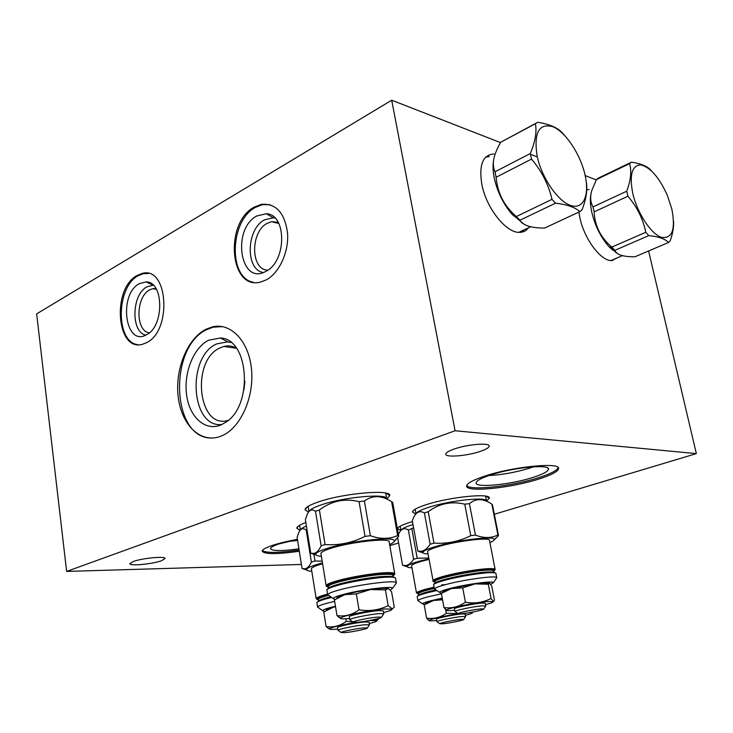 <?xml version="1.0" encoding="UTF-8"?>
<svg xmlns="http://www.w3.org/2000/svg" width="733" height="733" viewBox="0 0 733 733"><rect width="100%" height="100%" fill="white"/><g stroke="black" fill="none" stroke-linecap="round" stroke-linejoin="round"><path stroke-width="1.1" d="M391.706 100.21L455.083 430.747L66.639 571.419L36.65 313.88L391.706 100.21L500.492 142.596M254.278 207.082L261.443 204.324C276.139 203.215 284.853 212.936 287.583 233.488C288.857 252.409 279.035 273.317 266.024 279.997L260.646 282.022C229.585 290.836 224.188 222.713 254.278 207.082M205.845 329.328L212.039 326.982C230.556 322.071 248.954 340.982 251.511 369.395C254.296 397.735 240.259 428.319 221.632 435.897L218.828 436.923C199.431 442.897 181.143 423.857 178.165 396.553C174.949 369.34 187.281 338.756 205.845 329.328M137.135 275.461L142.22 273.446C168.141 265.612 172.31 331.169 146.325 342.787L142.514 344.263C116.364 352.243 111.7 288.518 137.135 275.461M531.278 154.59L537.307 156.944M585.191 175.599L596.25 179.906M648.604 250.97L696.35 453.617L494.326 514.264M455.083 430.747L696.35 453.617M618.212 257.448L611.524 260.6C600.822 261.021 584.357 239.123 579.94 217.976L578.896 212.075M586.757 189.691L589.039 189.554M528.53 227.752C526.239 230.858 523.188 232.398 519.367 232.379C506.127 232.975 486.327 208.126 481.865 184.542C478.786 165.438 482.589 155.259 493.272 154.003L493.868 154.012M66.639 571.419L301.41 564.447M398.596 542.997L389.809 545.636M415.84 514.044L412.432 511.946C412.789 509.994 417.324 507.593 426.047 504.735C449.494 496.919 491.385 492.75 489.296 498.248L486.575 501.015M400.163 526.202L400.924 530.472L397.57 528.667C397.863 526.99 401.986 524.892 409.93 522.363L412.477 521.594M308.474 512.184L305.056 509.737C305.194 507.63 309.326 505.138 317.462 502.261C342.164 493.263 391.761 488.938 389.736 495.655L386.749 499.008M300.118 530.307L296.764 528.218C296.838 526.642 299.852 524.736 305.817 522.51M484.568 476.175C513.329 466.399 561.67 461.836 558.491 468.882C557.547 471.786 551.024 475.167 538.929 479.025C510.617 488.205 465.052 492.732 466.71 485.878C467.196 483.23 473.151 479.996 484.568 476.175M299.311 551.253C277.037 554.359 264.659 554.359 262.176 551.243C262.167 549.631 265.749 547.633 272.942 545.242C279.612 543.08 287.767 541.128 297.415 539.36M453.855 449.155C467.223 444.253 490.459 442.393 489.177 446.232C488.856 447.707 486.052 449.375 480.766 451.216C467.498 455.963 444.904 457.841 445.811 454.039C446.031 452.627 448.715 450.997 453.855 449.155M133.36 561.469C142.459 558.079 165.557 555.962 165.099 558.509L161.379 560.8C152.299 564.108 129.677 566.233 129.833 563.704L133.36 561.469M488.902 475.534C502.178 474.837 515.83 472.345 529.831 468.075L533.587 466.784M490.331 475.057C512.926 467.397 550.749 463.815 548.449 469.367C547.78 471.649 542.686 474.315 533.175 477.366C510.8 484.687 474.618 488.233 476.111 482.763C476.56 480.646 481.297 478.081 490.331 475.057M466.774 485.548C469.981 490.982 512.294 486.208 538.645 477.669C550.419 473.903 556.924 470.577 558.152 467.681M519.166 232.379L520.668 231.454M521.722 232.187L523.756 229.997M486.052 156.789L489.168 156.505M287.336 541.595L297.589 540.432M297.433 539.451L279.071 543.904C273.372 545.792 270.514 547.386 270.495 548.678C272.264 551.115 281.738 551.17 298.927 548.852M262.304 550.657C266.546 553.131 278.824 552.929 299.119 550.062M615.784 252.619L615.912 252.079M612.531 260.563L613.64 259.409M244.904 381.27L243.933 389.956M155.964 288.573L152.711 288.683L149.679 289.865C135.623 296.764 135.321 331.389 149.358 332.764M145.821 335.091C130.639 332.196 131.619 294.419 147.012 286.786L153.261 285.21M139.362 283.625C118.205 294.474 125.105 347.121 146.343 334.825L146.362 334.816C164.366 326.753 164.064 281.454 146.105 281.903L139.362 283.625M142.22 273.446L143.356 273.656L138.271 275.672C115.997 287.034 115.457 342.174 137.749 344.638M143.356 273.656L148.341 273.473M236.283 348.01C232.315 345.903 228.174 345.39 223.877 346.462L220.047 347.882C190.662 360.425 198.047 430.051 228.201 420.366M221.907 424.499C190.717 428.384 186.429 356.843 216.647 343.914L227.78 341.835L231.051 342.531M208.584 340.24C193.384 347.781 183.406 373.28 186.649 395.353C189.673 417.517 205.524 431.673 221.137 424.847L225.718 422.29C253.545 405.422 249.028 338.71 220.431 337.986L208.584 340.24M212.039 326.982L213.184 327.165L206.99 329.502C168.847 346.425 171.009 436.437 210.169 438.041M213.184 327.165L222.575 326.616M267.857 270.129C250.539 270.248 250.145 231.82 267.298 223.281L271.558 221.668L278.21 222.31M275.012 218.086L273.336 217.783L264.531 219.827C246.215 229.035 245.17 269.826 263.257 272.511M256.807 215.978L266.299 213.743C287.061 214.21 286.695 261.919 265.749 271.412L265.722 271.43C240.186 286.062 231.408 229.136 256.807 215.978M261.443 204.324L262.579 204.626L255.414 207.384C229.722 220.688 228.091 278.009 253.426 282.297M262.579 204.626L270.129 204.718M512.413 214.732L512.129 212.478M612.339 250.008L612.495 247.836M618.047 253.902L609.26 247.012C601.033 237.758 595.233 226.277 591.852 212.588C590.056 204.397 589.882 197.644 591.329 192.312M627.915 196.233L626.742 191.194C630.801 180.373 631.754 171.183 629.61 163.624L631.425 162.185L598.302 178.137L596.415 179.594L591.815 190.443C589.955 196.591 590.358 202.079 593.006 206.908L594.124 211.864C594.848 226.021 600.758 237.767 611.853 247.094L614.85 250.356C616.526 254.772 623.242 256.907 635.007 256.752L668.542 242.486C665.216 238.912 658.637 236.622 648.787 235.614L645.81 232.26C642.997 218.92 637.041 206.908 627.915 196.233L594.124 211.864M611.853 247.094L645.81 232.26M593.006 206.908L626.742 191.194M631.425 162.185C641.247 163.633 647.871 166.455 651.307 170.661M673.59 221.256C673.893 226.992 672.757 233.506 670.209 240.818L668.542 242.486M671.767 208.749L671.831 209.015C675.762 229.621 672.234 239.04 661.248 237.272C650.913 233.79 637.307 213.074 632.79 193.539C629.244 175.004 631.883 165.456 640.697 164.879C650.281 167.179 659.141 177.294 667.296 195.235L671.767 208.749M629.61 163.624L596.415 179.594M648.787 235.614L614.85 250.356M513.338 215.749L513.265 213.615M524.013 224.179L511.808 214.036C503.223 203.765 497.395 191.854 494.317 178.311C492.915 171.467 492.677 165.484 493.593 160.362M536.446 122.97L500.685 142.257C497.075 148.68 494.812 154.141 493.895 158.649C492.878 163.404 493.236 167.784 494.986 171.797L496.131 177.258C497.469 192.724 503.837 205.469 515.226 215.484L519.963 220.212C522.959 225.471 531.187 228.082 544.656 228.055L579.84 211.635C575.222 207.347 567.122 204.525 555.541 203.178L551.986 199.367C548.486 184.404 541.65 170.981 531.498 159.107L496.131 177.258M516.399 216.528L551.986 199.367M531.498 159.107L530.289 153.545C535.264 141.707 536.968 131.757 535.402 123.721L537.756 122.274C549.283 124.143 557.41 127.606 562.147 132.664L564.951 135.788M494.986 171.797L530.289 153.545M586.217 181.491C587.719 189.38 586.318 198.845 582.002 209.895L579.84 211.635M585.035 174.894C589.781 195.39 583.34 209.977 570.531 205.423C557.795 201.199 541.751 177.826 537.142 156.202C533.606 132.673 538.902 122.851 553.021 126.754C565.812 132.178 580.472 154.461 585.035 174.894M535.402 123.721L500.685 142.257M555.541 203.178L519.963 220.212M416.087 513.769C416.692 512.01 420.87 509.866 428.613 507.364C449.989 500.282 488.141 496.406 486.611 501.29M469.422 503.644L475.46 535.099C483.743 538.343 491.22 538.297 497.899 534.962L498.495 535.511L492.484 504.863L491.87 504.194C483.45 498.33 475.974 498.147 469.422 503.644L464.749 504.185C451.427 500.978 439.25 503.489 428.219 511.735L424.398 512.944C419.945 510.434 416.426 511.817 413.833 517.104L412.294 520.577L417.819 551.097L420.44 551.298C423.949 551.179 427.174 548.834 430.134 544.253L424.398 512.944M423.069 552.874L417.819 551.097M428.026 553.956C424.361 553.8 422.666 553.223 422.941 552.224C423.582 550.749 427.852 548.852 435.741 546.516C457.3 540.029 495.499 535.548 494.216 539.515C494.225 540.331 492.787 541.348 489.91 542.576M430.134 544.253L433.991 543.126C446.809 543.987 459.069 541.513 470.76 535.695L475.46 535.099M428.219 511.735L433.991 543.126M497.899 534.962L491.87 504.194M498.495 535.511L493.877 540.267M495.096 569.303L489.516 540.542C491.458 536.886 457.859 540.743 438.801 546.47C431.627 548.586 427.889 550.291 427.586 551.573L427.641 551.876M435.723 589.717L434.477 588.837C435.173 587.811 438.957 586.382 445.829 584.54C464.667 579.427 497.725 575.057 496.772 577.732L496.323 578.401M441.504 593.144L439.415 592.31C440.047 591.449 443.346 590.221 449.302 588.654C465.611 584.283 494.143 580.463 493.401 582.689L490.744 584.357M442.814 592.108L441.367 593.4L451.464 588.553C445.508 590.138 442.668 591.284 442.934 591.998M451.464 588.553L462.725 587.875L474.947 583.944L451.684 588.498M489.47 583.047L474.947 583.944M446.654 610.442L443.969 607.565C451.546 608.647 458.693 606.869 465.418 602.224C474.572 603.809 483.111 602.563 491.055 598.476L493.355 601.5L494.473 600.153L491.779 586.217L489.681 583.147L488.315 584.247L475.286 583.899M443.969 607.565L441.367 593.4M465.418 602.224L462.725 587.875M491.055 598.476L488.315 584.247M454.634 610.241L451.702 610.525C447.661 610.827 445.985 610.644 446.672 609.975C448.101 608.069 476.917 602.205 488.38 601.509L493.126 601.692C493.446 602.26 490.918 603.232 485.539 604.624M485.787 605.889L485.292 603.305L482.067 603.057C474.031 603.552 453.993 607.73 454.368 608.811L454.387 608.912M455.413 611.771L454.927 611.423C455.385 610.259 474.801 606.283 482.589 605.779L485.631 606.182M481.013 608.912L483.707 609.013C484.577 609.801 467.727 613.319 460.773 613.814L458.006 613.594C458.418 612.641 474.535 609.361 481.013 608.912M470.76 535.695L464.749 504.185M400.96 530.435C401.409 528.914 405.202 527.027 412.34 524.773L413.018 524.571M413.595 527.76L408.373 530.014C404.396 527.568 401.263 528.685 398.954 533.367L398.413 534.458M397.671 537.784L402.554 565.262L405.019 565.519C408.134 565.464 411.011 563.375 413.623 559.252L408.373 530.014M407.282 566.756L402.554 565.262M411.964 567.782C408.611 567.69 407.035 567.205 407.264 566.352C407.805 565.088 411.671 563.42 418.864 561.341L428.915 558.821M413.623 559.252L417.178 558.234L428.768 558.051M411.891 528.933L417.178 558.234M429.016 559.398L421.75 561.258C415.235 563.136 411.845 564.63 411.598 565.729L411.644 565.958M418.909 601.271L417.902 600.565C418.497 599.686 421.924 598.421 428.191 596.781L441.44 593.812M424.453 604.496L422.492 603.809C423.042 603.067 426.02 601.985 431.453 600.584L442.246 598.165M425.644 603.607L424.205 604.908L433.496 600.464C428.118 601.875 425.543 602.874 425.791 603.488M433.496 600.464L442.54 599.786M442.301 598.476L433.698 600.419M429.171 620.686L426.588 618.13L424.205 604.908M426.588 618.13C433.56 619.183 440.13 617.571 446.315 613.292L445.627 609.581M446.315 613.292L457.988 613.613L454.927 611.423M472.079 612.156L473.518 611.872M470.788 612.394L472.483 612.632C472.767 613.118 470.403 613.997 465.4 615.262M436.621 620.448L434.101 620.704C430.244 621.025 428.603 620.897 429.199 620.31C433.02 618.46 442.613 616.279 457.978 613.759M437.28 621.932L436.886 621.657C437.225 620.659 455.138 617.03 462.514 616.471L465.647 616.554L465.18 614.098L462.047 613.942C454.442 614.483 435.998 618.285 436.392 619.202L436.401 619.284M463.687 619.44C464.511 620.1 449.008 623.297 442.448 623.829L439.745 623.682C440.066 622.867 454.927 619.861 461.066 619.385L463.687 619.44L465.501 616.774M309.161 511.332C310.077 509.527 313.843 507.465 320.458 505.156C343.163 496.956 388.618 492.942 386.749 499.045M364.393 501.033L370.385 535.722C380.326 539.296 389.415 539.241 397.634 535.557L398.715 536.162L392.723 502.444L391.624 501.711C381.673 495.233 372.602 495.004 364.393 501.033L359.078 501.629C344.721 498.101 331.49 500.877 319.396 509.966L315.492 511.295C311.946 508.803 309.189 509.856 307.2 514.438L305.377 519.734L310.783 553.296L313.871 553.424C316.509 552.911 318.928 550.382 321.127 545.819L315.492 511.295M315.932 554.881L310.783 553.296M321.375 556.31C317.435 556.026 315.566 555.302 315.758 554.139C316.225 552.572 320.129 550.63 327.459 548.302C350.172 540.917 395.362 536.043 394.308 540.899C394.427 541.889 392.87 543.098 389.608 544.527M321.127 545.819L325.076 544.573C338.939 545.535 352.261 542.796 365.043 536.382L370.385 535.722M319.396 509.966L325.076 544.573M397.634 535.557L391.624 501.711M398.715 536.162L393.667 542.173M394.739 573.682L389.168 541.999C391.092 537.536 351.281 541.714 331.169 548.247C324.453 550.373 321.036 552.123 320.917 553.507L320.953 553.717M329.172 595.663L327.697 594.591C328.247 593.51 331.719 592.062 338.096 590.257C357.961 584.494 397.066 579.611 396.37 582.863L395.655 583.889M335.091 599.466L333.066 598.467C333.588 597.551 336.612 596.323 342.146 594.775C359.344 589.863 393.08 585.575 392.586 588.287L390.13 590.092M340.753 618.551L336.988 615.573L334.422 599.942L344.794 594.646C339.168 596.231 336.575 597.413 337.024 598.192M344.794 594.646L356.339 593.95L370.293 589.589C360.783 590.954 352.362 592.621 345.014 594.582M388.014 588.562L382.003 588.37L370.293 589.589M336.988 615.573C344.739 616.81 352.078 614.895 359.005 609.801C369.34 611.533 379.053 610.14 388.151 605.614L392.256 608.857L394.281 607.29L391.605 591.934L389.965 589.918L388.105 588.599L385.421 589.9L370.678 589.534M359.005 609.801L356.339 593.95M388.151 605.614L385.421 589.9M349.513 618.505L347.68 618.67C342.293 619.064 339.965 618.844 340.698 617.983C342.082 615.821 371.869 609.783 385.384 608.94L391.889 609.169C392.421 609.847 389.654 610.974 383.597 612.55M350.356 620.081L349.769 619.66C350.127 618.331 370.202 614.227 379.401 613.613L383.817 613.796L383.322 610.919L378.879 610.616C369.368 611.221 348.615 615.546 349.229 616.783L349.247 616.865M381.453 617.195C382.617 618.084 365.19 621.749 356.953 622.344L353.123 622.079C353.453 620.998 370.11 617.598 377.761 617.067L381.453 617.195L383.533 614.199M365.043 536.382L359.078 501.629M300.521 529.84C300.997 528.74 302.949 527.467 306.385 526.019M306.999 529.84L306.229 530.106C303.05 527.668 300.576 528.475 298.798 532.525L297.103 537.417L302.069 568.597L304.901 568.835C307.264 568.442 309.427 566.206 311.388 562.119L306.229 530.106M306.651 569.908L303.425 569.019M311.782 571.264C308.181 571.062 306.458 570.466 306.605 569.477C307.008 568.148 310.554 566.453 317.242 564.401L322.456 562.944M311.388 562.119L315.007 561.011L322.163 561.148M313.779 553.442L315.007 561.011M322.584 563.741L320.706 564.291C314.594 566.169 311.488 567.69 311.397 568.863L311.424 569.019M318.754 607.859L317.591 607.016C318.067 606.09 321.219 604.826 327.037 603.213L334.651 601.344M324.618 611.432L322.557 610.607C322.996 609.819 325.745 608.747 330.794 607.373L335.448 606.209M329.584 629.152L326.103 626.523L323.757 612.046L333.268 607.226C328.155 608.628 325.809 609.654 326.231 610.305M333.268 607.226L335.54 606.732M335.522 606.64L333.469 607.171M326.103 626.523C333.203 627.723 339.929 626 346.278 621.346L345.857 618.789M346.278 621.346L352.967 621.969M375.149 619.367L377.358 620.237L379.227 618.295M369.295 620.576L376.982 620.558C377.44 621.135 374.875 622.125 369.285 623.545M337.73 629.033L336.209 629.18C331.16 629.601 328.952 629.436 329.575 628.703C332.434 627.036 341.083 624.947 355.523 622.445M338.435 630.572L337.977 630.243C338.225 629.116 356.687 625.386 365.291 624.727L369.496 624.818L369.047 622.143L364.814 621.95C355.936 622.601 336.905 626.523 337.492 627.567L337.501 627.622M367.297 627.961C368.369 628.712 352.39 632.02 344.712 632.652L341.074 632.478C341.312 631.562 356.632 628.474 363.788 627.906L367.297 627.961L369.267 625.148M610.479 245.857L610.305 248.093M616.096 252.289L615.986 252.757M611.743 260.224L611.221 260.582M611.679 260.6L612.55 259.876M612.211 260.591L613.365 259.528M521.933 230.858L519.954 232.379M520.567 232.343L522.656 230.519M521.245 232.269L523.472 230.135M488.893 156.642L485.695 157.128M432.91 580.71C433.249 579.638 437.042 578.099 444.271 576.12C457.163 572.592 478.814 568.945 488.774 568.634C493.172 568.478 495.297 568.808 495.16 569.614L488.535 569.138C477.247 569.541 452.398 573.976 440.487 577.714C431.288 581.04 433.799 580.866 433.111 580.848L427.586 551.573M435.145 581.901C422.171 580.967 469.019 569.651 488.517 569.147C494.656 568.964 496.296 569.66 493.446 571.245M490.918 571.987L489.47 572.491M493.703 572.601L493.41 571.053C493.538 570.301 491.541 569.999 487.399 570.155C472.226 570.54 434.055 578.832 435.063 581.452L434.715 580.609C435.072 580.609 432.213 580.289 446.195 576.248C461.616 572.464 475.479 570.164 487.775 569.339C493.254 569.587 495.206 569.834 493.648 570.1L493.401 570.86C494.949 569.678 493.08 569.156 487.811 569.33C469.99 569.779 426.258 580.005 435.063 581.562M489.543 572.656L491.257 572.006M493.758 572.711C493.538 572.097 491.541 571.859 487.757 572.015C472.583 572.436 434.403 580.701 435.402 583.294L435.109 581.69M436.621 582.249L437.94 582.35M491 572.647L492.191 572.088M445.866 584.586L441.66 584.907M489.14 572.363C473.142 572.812 432.837 581.544 433.982 584.238M495.398 573.014C495.022 572.427 492.979 572.207 489.259 572.354M496.708 577.577L495.939 573.618C496.085 572.83 493.95 572.519 489.552 572.693C479.602 573.05 457.933 576.706 445.032 580.197C437.784 582.167 433.982 583.67 433.643 584.723L433.679 584.961M411.598 565.729L416.481 592.96C416.756 592.035 420.192 590.688 426.771 588.929L434.083 587.16M418.543 593.987C414.411 593.144 419.615 591.018 434.165 587.6C425.085 589.277 415.638 593.116 416.875 593.034L416.481 592.96M434.312 588.397C424.352 590.688 419.074 592.447 418.488 593.657L418.14 592.878C417.645 593.208 416.885 591.751 434.183 587.692C421.347 590.697 416.115 592.695 418.488 593.693M435.915 589.854C425.186 592.264 419.478 594.106 418.79 595.37L418.516 593.831M420.146 594.335L421.704 594.399M436.465 590.239C424.489 592.887 418.149 594.894 417.462 596.268M436.868 590.523L427.458 592.731C420.87 594.481 417.434 595.801 417.15 596.699L417.178 596.882M332.571 586.931L330.812 586.913M320.917 553.507L326.158 585.649C326.322 584.494 329.786 582.927 336.566 580.957C349.723 577.109 373.83 573.078 385.989 572.684C391.88 572.482 394.812 572.904 394.785 573.957C394.07 574.8 397.543 573.188 385.75 573.243C393.85 573.014 396.241 573.893 392.906 575.881M328.613 587.041C314.906 585.585 362.872 573.857 385.723 573.252C373.409 573.701 349.714 577.677 336.584 581.516L326.158 585.649M390.808 576.486L389.159 577.1M392.842 575.46C394.675 573.893 392.054 573.233 384.999 573.453C364.072 574.003 319.185 584.586 328.549 586.629L328.842 588.434M330.647 586.996L332.159 587.078M389.599 577.1L390.991 576.505M393.145 577.256L392.842 575.524C392.87 574.544 390.112 574.159 384.578 574.36C366.601 574.846 327.037 583.459 328.521 586.482L328.127 585.52C328.173 585.621 326.542 584.458 340.927 580.499C356.751 576.642 371.429 574.296 384.962 573.463C394.501 573.307 393.053 574.58 393.062 574.461L392.833 575.368M329.951 587.371L330.94 587.527M390.881 577.109L391.761 576.633M328.87 588.425C328.091 585.355 367.187 576.926 384.926 576.413C389.855 576.211 392.586 576.495 393.126 577.256M386.346 576.798C367.746 577.347 326.652 586.18 327.284 589.414M394.94 577.65C394.336 576.889 391.504 576.596 386.465 576.789M396.342 582.781L395.563 578.355C395.591 577.338 392.668 576.935 386.767 577.164C374.609 577.613 350.484 581.654 337.308 585.456C330.519 587.417 327.046 588.947 326.881 590.074L326.909 590.239M323.226 599.686L321.017 599.722M311.397 568.863L316.198 598.696C316.326 597.716 319.469 596.35 325.635 594.61L327.541 594.096M318.452 599.887C314.503 599.127 317.554 597.368 327.614 594.591L316.198 598.696M328.219 595.388C321.814 597.138 318.534 598.504 318.379 599.475L317.994 598.604C318.241 598.614 316.289 597.963 327.642 594.72C319.176 597.074 316.097 598.678 318.388 599.53M320.733 599.841L322.612 599.878M330.684 596.744C322.914 598.733 318.919 600.263 318.681 601.353L318.397 599.594M319.909 600.245L321.164 600.364M331.206 597.129C322.373 599.31 317.71 601.005 317.224 602.233M331.618 597.422L326.313 598.779C320.147 600.51 316.986 601.848 316.858 602.801L316.876 602.92M547.798 468.094L548.449 469.367M558.491 468.882L558.271 467.856M386.19 493.199L389.736 495.655M306.953 507.154L305.056 509.737M486.355 496.268L489.296 498.248M413.632 510.25L412.432 511.946M398.56 527.265L397.57 528.667M152.711 288.683L156.422 289.352M153.243 285.201L146.105 281.903M298.285 526.147L296.764 528.218M223.877 346.462L236.484 348.276M227.78 341.835L220.431 337.986M271.558 221.668L278.842 223.501M273.336 217.783L266.299 213.743M489.177 446.232L489.076 445.71M610.946 260.563L622.445 255.634M609.26 247.012L613.521 248.973M611.963 249.669L612.055 248.295M518.762 232.361L530.683 226.735M511.808 214.036L515.226 215.484M521.502 222.731L521.584 222.264M485.576 496.122L486.501 500.85M415.19 509.188L416.032 513.833M422.941 552.224L420.44 551.298M494.216 539.515L497.661 536.574M433.643 584.723L434.422 588.984M493.401 582.689L496.772 577.732M439.415 592.31L434.477 588.837M446.672 609.975L445.343 609.471M454.368 608.811L454.872 611.505M483.707 609.013L485.805 605.925M407.264 566.352L405.019 565.519M417.233 596.506L417.865 600.684M422.492 603.809L417.902 600.565M429.199 620.31L427.925 619.834M436.392 619.202L436.85 621.721M439.745 623.682L436.886 621.657M385.686 493.089L386.667 498.614M308.098 506.375L308.941 511.579M315.758 554.139L313.871 553.424M394.308 540.899L397.176 538.498M326.9 589.937L327.651 594.784M392.586 588.287L396.388 583.037M333.066 598.467L327.697 594.591M340.698 617.983L338.472 617.122M349.229 616.783L349.723 619.77M353.123 622.079L349.769 619.66M299.623 525.277L300.374 529.996M306.605 569.477L304.901 568.835M316.885 602.654L317.554 607.162M322.557 610.607L317.591 607.016M329.575 628.703L327.514 627.915M337.492 627.567L337.94 630.325M341.074 632.478L337.977 630.243"/></g></svg>
